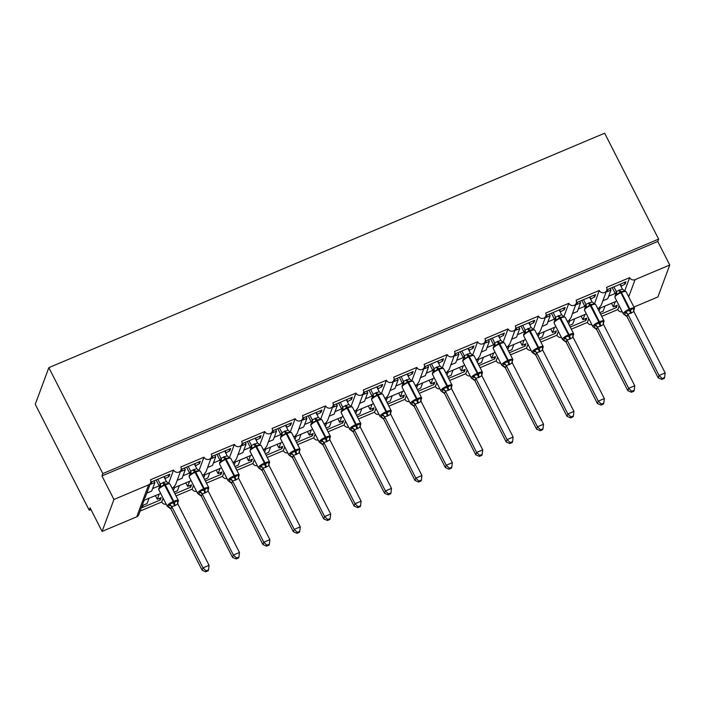 <?xml version="1.0" encoding="UTF-8"?>
<svg xmlns="http://www.w3.org/2000/svg" width="705" height="705" viewBox="0 0 705 705"><rect width="100%" height="100%" fill="white"/><g stroke="black" fill="none" stroke-linecap="round" stroke-linejoin="round"><path stroke-width="1.06" d="M615.483 293.994L616.285 291.544L622.436 289.076L624.859 291.218L620.982 291.606L620.25 291.914L620.893 292.707A5.878 1.516 153 0 0 614.91 296.937A5.878 1.516 153 0 0 614.901 297.395L623.299 313.875A5.878 1.516 -27 0 1 623.308 313.408A5.878 1.516 -27 0 1 629.283 309.187L630.014 308.878A5.878 1.516 -27 0 1 634.509 308.226L626.111 291.747L624.745 290.804L629.644 277.647A4.098 3.816 20.4 0 0 635.09 279.638L669.75 265.018L657.756 241.471L658.629 239.127L604.652 133.201L48.848 367.649L35.25 404.291L89.227 510.226L90.927 509.503M163.111 498.197L161.709 501.978L140.136 511.072M159.198 494.09L157.268 499.29L161.163 497.651L160.291 499.995L142.287 507.591L143.159 505.247L147.054 503.599L148.984 498.4M155.426 495.677L157.268 499.29M171.835 487.675L173.959 487.86L191.108 480.634M629.644 277.647L606.529 287.393A4.098 3.816 -159.6 0 1 603.136 292.786A4.098 3.816 -159.6 0 1 599.232 290.469L576.126 300.215A4.098 3.816 -159.6 0 1 572.733 305.609A4.098 3.816 -159.6 0 1 568.829 303.3L545.723 313.046A4.098 3.816 -159.6 0 1 542.33 318.431A4.098 3.816 -159.6 0 1 538.426 316.122L515.32 325.869A4.098 3.816 -159.6 0 1 511.927 331.262A4.098 3.816 -159.6 0 1 508.023 328.944L484.917 338.7A4.098 3.816 -159.6 0 1 481.524 344.084A4.098 3.816 -159.6 0 1 477.62 341.775L454.505 351.522A4.098 3.816 -159.6 0 1 451.112 356.915A4.098 3.816 -159.6 0 1 447.208 354.597L424.102 364.344A4.098 3.816 -159.6 0 1 420.709 369.737A4.098 3.816 -159.6 0 1 416.805 367.428L393.698 377.175A4.098 3.816 -159.6 0 1 390.306 382.559A4.098 3.816 -159.6 0 1 386.402 380.251L363.295 389.997A4.098 3.816 -159.6 0 1 359.902 395.39A4.098 3.816 -159.6 0 1 355.999 393.073L332.883 402.828A4.098 3.816 -159.6 0 1 329.491 408.213A4.098 3.816 -159.6 0 1 325.587 405.904L302.48 415.65A4.098 3.816 -159.6 0 1 299.087 421.044A4.098 3.816 -159.6 0 1 295.183 418.726L272.077 428.473A4.098 3.816 -159.6 0 1 268.684 433.866A4.098 3.816 -159.6 0 1 264.78 431.557L241.674 441.304A4.098 3.816 -159.6 0 1 238.281 446.688A4.098 3.816 -159.6 0 1 234.377 444.379L211.271 454.126A4.098 3.816 -159.6 0 1 207.878 459.519A4.098 3.816 -159.6 0 1 203.974 457.21L180.859 466.957A4.098 3.816 -159.6 0 1 181.062 469.918L175.589 484.661L173.086 487.992M181.062 469.918A4.098 3.816 -159.6 0 1 173.562 470.032L168.68 483.189L170.037 484.141A5.878 1.516 153 0 0 165.543 484.784L164.811 485.093A5.878 1.516 153 0 0 158.837 489.323A5.878 1.516 153 0 0 158.828 489.781L167.226 506.26A5.878 1.516 -27 0 1 167.235 505.802A5.878 1.516 -27 0 1 173.21 501.572L173.65 502.894L177.413 500.55L178.101 501.669L177.448 503.432M173.562 470.032L150.456 479.779A4.098 3.816 -159.6 0 1 150.659 482.749L145.186 497.483L142.683 500.823L160.696 493.456M150.659 482.749A4.098 3.816 -159.6 0 1 148.605 484.846L136.752 516.791A4.098 3.816 -159.6 0 0 138.797 514.685L144.076 500.471M193.514 485.366L192.112 489.147L176.038 495.932M189.601 481.268L187.671 486.468L191.566 484.828L190.694 487.173L174.963 493.808M174.135 492.178L177.457 490.777L179.387 485.578M185.829 482.854L187.671 486.468M202.247 474.853L204.362 475.038L221.511 467.803M211.465 457.096L205.992 471.83L203.489 475.17M203.974 457.21L199.083 470.367L200.44 471.31A5.878 1.516 153 0 0 195.946 471.962L195.223 472.271A5.878 1.516 153 0 0 189.24 476.492A5.878 1.516 153 0 0 189.231 476.959L197.629 493.438A5.878 1.516 -27 0 1 197.638 492.971A5.878 1.516 -27 0 1 203.613 488.75L204.053 490.072L207.816 487.719L208.504 488.847L207.852 490.61M223.926 472.544L222.516 476.324L206.45 483.101M220.013 468.437L218.074 473.637L221.969 471.998L221.097 474.35L205.366 480.986M204.538 479.356L207.86 477.946L209.79 472.747M216.241 470.032L218.074 473.637M232.65 462.031L234.774 462.216L251.914 454.981M241.868 444.265L236.395 459.008L233.893 462.348M234.377 444.379L229.495 457.536L230.843 458.488A5.878 1.516 153 0 0 226.358 459.131L225.626 459.44A5.878 1.516 153 0 0 219.643 463.67A5.878 1.516 153 0 0 219.634 464.128L228.032 480.607A5.878 1.516 -27 0 1 228.041 480.149A5.878 1.516 -27 0 1 234.025 475.919L234.465 477.241L238.219 474.897L238.916 476.016L238.255 477.778M254.329 459.713L252.928 463.502L236.854 470.279M250.416 455.615L248.486 460.814L252.372 459.175L251.5 461.519L235.77 468.155M234.941 466.525L238.264 465.124L240.202 459.924M246.644 457.201L248.486 460.814M263.053 449.2L265.177 449.385L282.317 442.15M272.271 431.442L266.807 446.186L264.296 449.517M264.78 431.557L259.898 444.714L261.247 445.657A5.878 1.516 153 0 0 256.761 446.309L256.03 446.618A5.878 1.516 153 0 0 250.055 450.839A5.878 1.516 153 0 0 250.046 451.306L258.435 467.785A5.878 1.516 -27 0 1 258.444 467.318A5.878 1.516 -27 0 1 264.428 463.097L264.868 464.419L268.623 462.066L269.319 463.194L268.667 464.956M284.732 446.891L283.331 450.671L267.257 457.448M280.819 442.784L278.889 447.992L282.784 446.344L281.912 448.697L266.173 455.333M265.344 453.703L268.675 452.302L270.605 447.093M277.047 444.379L278.889 447.992M293.456 436.377L295.58 436.562L312.72 429.327M302.683 418.62L297.21 433.355L294.708 436.695M295.183 418.726L290.301 431.883L291.65 432.835A5.878 1.516 153 0 0 287.164 433.487L286.433 433.795A5.878 1.516 153 0 0 280.458 438.017A5.878 1.516 153 0 0 280.449 438.484L288.847 454.954A5.878 1.516 -27 0 1 288.856 454.496A5.878 1.516 -27 0 1 294.831 450.266L295.272 451.588L299.035 449.244L299.722 450.363L299.07 452.125M315.135 434.068L313.734 437.849L297.66 444.626M311.222 429.962L309.292 435.161L313.187 433.522L312.315 435.866L296.585 442.502M295.748 440.872L299.079 439.471L301.009 434.271M307.45 431.548L309.292 435.161M323.859 423.546L325.983 423.731L343.132 416.505M333.086 405.789L327.613 420.532L325.111 423.864M325.587 405.904L320.704 419.061L322.062 420.013A5.878 1.516 153 0 0 317.567 420.656L316.845 420.964A5.878 1.516 153 0 0 310.861 425.194A5.878 1.516 153 0 0 310.852 425.653L319.25 442.132A5.878 1.516 -27 0 1 319.259 441.674A5.878 1.516 -27 0 1 325.234 437.444L325.675 438.766L329.438 436.413L330.125 437.541L329.473 439.303M345.547 421.238L344.137 425.018L328.063 431.804M341.625 417.131L339.695 422.339L343.591 420.7L342.718 423.044L326.988 429.68M326.159 428.05L329.482 426.648L331.412 421.449M337.862 418.726L339.695 422.339M354.271 410.724L356.386 410.909L373.535 403.674M363.489 392.967L358.017 407.701L355.514 411.041M355.999 393.073L351.108 406.239M375.95 408.415L374.54 412.196L358.475 418.973M372.037 404.309L370.107 409.508L373.994 407.869L373.121 410.222L357.391 416.858M356.563 415.227L359.885 413.817L361.815 408.618M368.266 405.904L370.107 409.508M384.674 397.902L386.798 398.087L403.939 390.852M393.892 380.136L388.42 394.879L385.917 398.219M386.402 380.251L381.52 393.408M406.353 395.584L404.952 399.365L388.878 406.15M402.44 391.486L400.51 396.686L404.397 395.047L403.524 397.391L387.794 404.027M386.966 402.396L390.288 400.995L392.227 395.796M398.669 393.073L400.51 396.686M415.078 385.071L417.201 385.256L434.342 378.021M424.295 367.314L418.832 382.057L416.329 385.388M416.805 367.428L411.923 380.585M436.756 382.762L435.355 386.543L419.281 393.32M432.844 378.656L430.914 383.864L434.809 382.216L433.936 384.569L418.206 391.204M417.369 389.574L420.7 388.173L422.63 382.965M429.072 380.251L430.914 383.864M445.481 372.249L447.605 372.434L464.754 365.199M454.707 354.492L449.235 369.226L446.732 372.566M447.208 354.597L442.326 367.754M467.159 369.94L465.758 373.72L449.684 380.497M463.247 365.833L461.317 371.033L465.212 369.394L464.339 371.738L448.609 378.373M447.772 376.743L451.103 375.342L453.033 370.143M459.475 367.42L461.317 371.033M475.884 359.418L478.008 359.603L495.157 352.377M485.111 341.661L479.638 356.404L477.135 359.735M477.62 341.775L472.729 354.932M497.571 357.109L496.161 360.889L480.087 367.675M493.65 353.002L491.72 358.211L495.615 356.563L494.743 358.915L479.012 365.551M478.184 363.921L481.506 362.52L483.436 357.312M489.887 354.597L491.72 358.211M506.296 346.596L508.42 346.781M515.514 328.838L510.041 343.573L507.538 346.913M508.023 328.944L503.141 342.11M527.975 344.287L526.573 348.067L510.499 354.844M524.062 340.18L522.132 345.38L526.018 343.74L525.146 346.093L509.415 352.729M508.587 351.099L511.909 349.689L513.839 344.489M520.29 341.775L522.132 345.38M536.699 333.773L538.823 333.958L555.963 326.723M545.917 316.007L540.444 330.751L537.941 334.082M538.426 316.122L533.544 329.279M558.378 331.456L556.976 335.236L540.902 342.022M554.465 327.358L552.535 332.557L556.421 330.918L555.558 333.262L539.818 339.898M538.99 338.268L542.321 336.867L544.251 331.667M550.693 328.944L552.535 332.557M567.102 320.942L569.226 321.127L586.366 313.892M576.329 303.185L570.856 317.929L568.353 321.26M568.829 303.3L563.947 316.457M588.781 318.634L587.38 322.414L571.306 329.191M584.868 314.527L582.938 319.735L586.833 318.087L585.961 320.44L570.23 327.076M569.393 325.446L572.724 324.044L574.654 318.836M581.096 316.122L582.938 319.735M597.505 308.12L599.629 308.305L616.778 301.07M606.732 290.363L601.259 305.098L598.757 308.438M599.232 290.469L594.447 304.049L590.578 304.428L586.604 307.354L585.476 307.406L584.745 308.314L585.476 307.406A3.005 2.899 75 0 0 585.881 304.366L592.033 301.899L589.591 297.113M146.799 493.139L151.698 491.077L154.897 482.467L151.002 484.106L151.875 481.753L169.879 474.165L169.006 476.51L168.178 474.879M164.926 478.66L169.006 476.51M165.111 478.149L164.283 476.518M177.202 480.316L182.11 478.246L185.3 469.636L181.414 471.275L182.287 468.931L200.282 461.334L199.409 463.687L198.581 462.057M195.329 465.829L199.409 463.687M195.523 465.326L194.686 463.696M207.605 467.494L212.513 465.423L215.712 456.814L211.817 458.453L212.69 456.1L230.685 448.512L229.812 450.856L228.984 449.226M225.741 453.007L229.812 450.856M225.926 452.504L225.098 450.874M238.008 454.663L242.917 452.592L246.115 443.983L242.22 445.63L243.093 443.278L261.097 435.681L260.224 438.034L259.387 436.404M256.144 440.176L260.224 438.034M256.329 439.673L255.501 438.043M268.411 441.841L273.32 439.77L276.519 431.16L272.623 432.799L273.496 430.455L291.5 422.859L290.627 425.212L289.799 423.582M286.547 427.353L290.627 425.212M286.732 426.851L285.904 425.221M298.823 429.01L303.732 426.939L306.922 418.329L303.035 419.977L303.899 417.624L321.903 410.037L321.031 412.381L320.202 410.751M316.95 414.531L321.031 412.381M317.135 414.02L316.307 412.39M329.226 416.188L334.135 414.117L337.325 405.507L333.439 407.146L334.311 404.802L352.306 397.206L351.434 399.559L350.605 397.928M347.353 401.7L351.434 399.559M347.547 401.198L346.71 399.568M359.629 403.366L364.538 401.295L367.737 392.685L363.842 394.324L364.714 391.971L382.709 384.384L381.846 386.728L381.008 385.097M377.765 388.878L381.846 386.728M377.95 388.376L377.122 386.745M390.032 390.535L394.941 388.464L398.14 379.854L394.245 381.502L395.117 379.149L413.121 371.553L412.249 373.906L411.412 372.275M408.169 376.047L412.249 373.906M408.354 375.545L407.525 373.914M420.444 377.713L425.344 375.642L428.543 367.032L424.648 368.671L425.52 366.327L443.524 358.73L442.652 361.083L441.824 359.444M438.572 363.225L442.652 361.083M438.757 362.723L437.928 361.092M450.848 364.882L455.756 362.811L458.946 354.201L455.06 355.849L455.932 353.496L473.927 345.908L473.055 348.252L472.227 346.622M468.975 350.403L473.055 348.252M469.169 349.892L468.332 348.261M481.251 352.059L486.159 349.988L489.349 341.379L485.463 343.018L486.335 340.674L504.331 333.077L503.458 335.43L502.63 333.8M499.387 337.572L503.458 335.43M499.572 337.069L498.735 335.439M511.654 339.237L516.562 337.166L519.761 328.556L515.866 330.196L516.739 327.843L534.742 320.255L533.87 322.599L533.033 320.969M529.79 324.749L533.87 322.599M529.975 324.247L529.147 322.617M542.057 326.406L546.965 324.335L550.164 315.725L546.269 317.365L547.142 315.02L565.146 307.424L564.273 309.777L563.445 308.147M560.193 311.918L564.273 309.777M560.378 311.416L559.55 309.786M572.469 313.584L577.369 311.513L580.567 302.903L576.672 304.542L577.545 302.198L595.549 294.602L594.676 296.946L593.848 295.316M590.596 299.096L594.676 296.946M590.781 298.594L589.953 296.964M619.184 305.803L617.783 309.592L601.709 316.369M615.271 301.705L613.341 306.904L617.236 305.265L616.364 307.609L600.634 314.245M599.805 312.615L603.127 311.213L605.057 306.014M611.499 303.291L613.341 306.904M635.09 279.638L629.16 295.606L627.908 295.289M602.872 300.753L607.78 298.682L610.971 290.072L607.084 291.72L607.957 289.367L625.952 281.78L625.079 284.124L624.251 282.493M620.999 286.265L625.079 284.124M621.193 285.763L620.356 284.133M89.227 510.226L90.099 507.873L102.093 531.411L113.946 499.475L101.952 475.928L657.756 241.471M113.946 499.475L148.605 484.846M166.195 504.242A4.098 3.816 -159.6 0 1 161.709 501.978M102.093 531.411L136.752 516.791M633.918 307.072L657.897 296.955L669.75 265.018M617.783 309.592A4.098 3.816 20.4 0 0 622.268 311.848M591.865 324.679A4.098 3.816 -159.6 0 1 587.38 322.414M561.462 337.501A4.098 3.816 -159.6 0 1 556.976 335.236M531.05 350.332A4.098 3.816 -159.6 0 1 526.573 348.067M500.647 363.154A4.098 3.816 -159.6 0 1 496.161 360.889M470.244 375.985A4.098 3.816 -159.6 0 1 465.758 373.72M439.841 388.808A4.098 3.816 -159.6 0 1 435.355 386.543M409.429 401.63A4.098 3.816 -159.6 0 1 404.952 399.365M379.026 414.461A4.098 3.816 -159.6 0 1 374.54 412.196M348.623 427.283A4.098 3.816 -159.6 0 1 344.137 425.018M318.219 440.114A4.098 3.816 -159.6 0 1 313.734 437.849M287.816 452.936A4.098 3.816 -159.6 0 1 283.331 450.671M257.404 465.758A4.098 3.816 -159.6 0 1 252.928 463.502M227.001 478.589A4.098 3.816 -159.6 0 1 222.516 476.324M196.598 491.411A4.098 3.816 -159.6 0 1 192.112 489.147M154.897 482.467L154.069 480.828M185.3 469.636L184.472 468.005M215.712 456.814L214.875 455.183M246.115 443.983L245.278 442.352M276.519 431.16L275.69 429.53M306.922 418.329L306.093 416.699M337.325 405.507L336.496 403.877M367.737 392.685L366.9 391.055M398.14 379.854L397.312 378.224M428.543 367.032L427.715 365.401M458.946 354.201L458.118 352.57M489.349 341.379L488.521 339.748M519.761 328.556L518.924 326.926M550.164 315.725L549.336 314.095M580.567 302.903L579.739 301.273M610.971 290.072L610.142 288.442M101.952 475.928L102.824 473.584L658.629 239.127M48.848 367.649L102.824 473.584M616.364 307.609L615.535 305.979M585.961 320.44L585.124 318.81M555.558 333.262L554.72 331.632M525.146 346.093L524.317 344.463M494.743 358.915L493.914 357.285M464.339 371.738L463.511 370.107M433.936 384.569L433.099 382.938M403.524 397.391L402.696 395.761M373.121 410.222L372.293 408.592M342.718 423.044L341.89 421.414M312.315 435.866L311.487 434.236M281.912 448.697L281.075 447.067M251.5 461.519L250.672 459.889M221.097 474.35L220.268 472.72M190.694 487.173L189.865 485.542M160.291 499.995L159.453 498.364M618.849 290.169A3.005 0.784 -112.9 0 0 620.25 291.914L617.007 294.531L615.888 294.584L615.148 295.492L615.888 294.584A3.005 2.899 75 0 0 616.285 291.544M624.551 314.404L625.643 311.469L630.455 310.2L633.487 308.156L634.174 309.283L633.522 311.046M661.845 379.413L664.277 378.391L664.621 377.457L662.198 378.479L661.845 379.413L658.197 377.827L626.974 316.545L623.299 313.875M658.197 377.827L659.069 375.483L627.899 314.307L627.027 316.651M662.198 378.479L659.069 375.483L665.15 372.919L633.927 311.636L627.899 314.307M619.995 284.291L622.436 289.076M612.213 287.57L615.43 293.888M613.914 286.856L616.302 291.535M633.601 311.134L634.509 308.226M617.007 294.531L616.346 291.641M625.643 311.469L627.847 314.201M633.487 308.156L633.927 311.636M665.15 372.919L664.621 377.457M594.148 327.235L595.231 324.291L599.321 323.331L603.083 320.986L603.771 322.106L603.119 323.868M631.442 392.244L633.874 391.213L634.218 390.279L631.786 391.301L631.442 392.244L627.794 390.658L596.624 329.482L592.896 326.697A5.878 1.516 -27 0 1 592.905 326.239A5.878 1.516 -27 0 1 598.88 322.009L599.321 323.331A3.005 0.784 -112.9 0 0 600.29 326.248L597.435 327.023L596.624 329.482M627.794 390.658L628.666 388.305L597.496 327.129M631.786 391.301L628.666 388.305L634.747 385.741L603.524 324.459L600.29 326.248M585.071 306.816L585.881 304.366L583.511 299.678M581.801 300.4L585.018 306.71M603.198 323.956L604.097 321.057L595.707 304.578A5.878 1.516 153 0 0 591.213 305.23L590.482 305.529A5.878 1.516 153 0 0 584.507 309.759A5.878 1.516 153 0 0 584.498 310.226L592.896 326.697M595.707 304.578L592.033 301.899M586.604 307.354L585.943 304.472M595.231 324.291L597.435 327.023M603.083 320.986L603.524 324.459M634.747 385.741L634.218 390.279M561.629 314.73L564.044 316.871L560.175 317.259L556.201 320.185L555.073 320.229L554.333 321.145L555.073 320.229A3.005 2.899 75 0 0 555.47 317.188L561.629 314.73L559.18 309.944M563.744 340.057L564.828 337.122L569.649 335.853L572.68 333.809L573.368 334.937L572.716 336.699M601.039 405.067L603.462 404.044L603.815 403.101L601.383 404.132L601.039 405.067L597.391 403.48L566.221 342.304L562.484 339.528A5.878 1.516 -27 0 1 562.493 339.061A5.878 1.516 -27 0 1 568.477 334.84L568.917 336.162A3.005 0.784 -112.9 0 0 569.887 339.07L567.032 339.854L566.221 342.304M597.391 403.48L598.263 401.136L567.093 339.96M601.383 404.132L598.263 401.136L604.344 398.572L573.121 337.281L569.887 339.07M554.668 319.647L555.47 317.188M551.398 313.223L554.615 319.541M553.099 312.509L555.487 317.188M572.786 336.787L573.694 333.879L565.295 317.4A5.878 1.516 153 0 0 560.81 318.052L560.078 318.36A5.878 1.516 153 0 0 554.104 322.582A5.878 1.516 153 0 0 554.095 323.049L562.484 339.528M556.201 320.185L555.54 317.294M564.828 337.122L567.032 339.854M572.68 333.809L573.121 337.281M604.344 398.572L603.815 403.101M531.217 327.552L533.641 329.702L529.763 330.081L525.798 333.007L524.67 333.06L523.93 333.967L524.67 333.06A3.005 2.899 75 0 0 525.066 330.019L531.217 327.552L528.776 322.767M533.332 352.879L534.425 349.944L538.514 348.984L542.268 346.64L542.965 347.759L542.312 349.521M570.627 417.898L573.059 416.867L573.412 415.932L570.979 416.955L570.627 417.898L566.987 416.311L535.756 355.029L532.081 352.35A5.878 1.516 -27 0 1 532.09 351.892A5.878 1.516 -27 0 1 538.074 347.662L538.514 348.984A3.005 0.784 -112.9 0 0 539.484 351.892L536.628 352.676L535.809 355.135M566.987 416.311L567.86 413.958L536.681 352.782M570.979 416.955L567.86 413.958L573.94 411.394L542.709 350.112L539.484 351.892M524.264 332.469L525.066 330.019M520.995 326.054L524.212 332.363M522.696 325.331L525.084 330.011M542.383 349.61L543.291 346.71L534.892 330.231A5.878 1.516 153 0 0 530.407 330.874L529.675 331.183A5.878 1.516 153 0 0 523.692 335.413A5.878 1.516 153 0 0 523.692 335.871L532.081 352.35M525.798 333.007L525.137 330.125M534.425 349.944L536.628 352.676M542.268 346.64L542.709 350.112M573.94 411.394L573.412 415.932M500.814 340.383L503.238 342.524L499.36 342.912L495.386 345.829L494.267 345.882L493.526 346.798L494.267 345.882A3.005 2.899 75 0 0 494.663 342.841L500.814 340.383L498.373 335.589M502.929 365.71L504.022 362.775L508.111 361.815L511.865 359.462L512.561 360.59L511.9 362.352M540.224 430.72L542.656 429.697L543 428.755L540.576 429.777L540.224 430.72L536.576 429.133L505.353 367.851L501.678 365.181A5.878 1.516 -27 0 1 501.687 364.714A5.878 1.516 -27 0 1 507.671 360.493L508.111 361.815A3.005 0.784 -112.9 0 0 509.08 364.723L506.225 365.507L505.406 367.957M536.576 429.133L537.448 426.789L506.278 365.604M540.576 429.777L537.448 426.789L543.529 424.225L512.306 362.934L509.08 364.723M493.861 345.291L494.663 342.841M490.592 338.876L493.808 345.186M492.293 338.162L494.681 342.841M511.98 362.44L512.887 359.532L504.489 343.053A5.878 1.516 153 0 0 500.004 343.705L499.272 344.014A5.878 1.516 153 0 0 493.288 348.235A5.878 1.516 153 0 0 493.28 348.702L501.678 365.181M495.386 345.829L494.734 342.947M504.022 362.775L506.225 365.507M511.865 359.462L512.306 362.934M543.529 424.225L543 428.755M470.411 353.205L472.835 355.346L468.957 355.734L464.983 358.66L463.855 358.713L463.123 359.62L463.855 358.713A3.005 2.899 75 0 0 464.26 355.673L470.411 353.205L467.97 348.42M472.526 378.532L473.619 375.598L478.431 374.329L481.462 372.284L482.149 373.412L481.497 375.175M509.821 443.542L512.253 442.52L512.597 441.586L510.173 442.608L509.821 443.542L506.172 441.964L474.95 380.674L471.275 378.003A5.878 1.516 -27 0 1 471.284 377.536A5.878 1.516 -27 0 1 477.259 373.315L477.699 374.637A3.005 0.784 -112.9 0 0 478.677 377.545L475.822 378.329L475.003 380.779M506.172 441.964L507.045 439.612L475.875 378.435A3.005 2.432 -1 0 0 473.258 377.166M510.173 442.608L507.045 439.612L513.125 437.047L481.903 375.765L478.677 377.545M463.449 358.122L464.26 355.673M460.189 351.698L463.405 358.017M461.89 350.984L464.278 355.664M481.85 374.866L482.476 372.355L474.086 355.884A5.878 1.516 153 0 0 469.592 356.527L468.869 356.836A5.878 1.516 153 0 0 462.885 361.066A5.878 1.516 153 0 0 462.877 361.524L471.275 378.003M464.983 358.66L464.322 355.769M473.619 375.598L475.822 378.329M481.462 372.284L481.903 375.765M513.125 437.047L512.597 441.586M440.008 366.027L442.423 368.177L438.554 368.556L434.58 371.482L433.452 371.535L432.72 372.443L433.452 371.535A3.005 2.899 75 0 0 433.857 368.495L440.008 366.027L437.567 361.242M442.123 391.363L443.207 388.42L447.296 387.459L451.059 385.115L451.746 386.234L451.094 387.997M479.418 456.373L481.841 455.342L482.194 454.408L479.761 455.43L479.418 456.373L475.769 454.787L444.599 393.61L440.872 390.826A5.878 1.516 -27 0 1 440.881 390.367A5.878 1.516 -27 0 1 446.855 386.137L447.296 387.459A3.005 0.784 -112.9 0 0 448.265 390.376L445.41 391.152L444.608 393.601A3.005 2.899 75 0 0 442.202 391.751M475.769 454.787L476.642 452.434L445.472 391.257A3.005 2.432 -1 0 0 442.855 389.988M479.761 455.43L476.642 452.434L482.722 449.869L451.5 388.587L448.265 390.376M433.046 370.945L433.857 368.495M429.777 364.529L432.993 370.839M431.486 363.806L433.866 368.495M434.58 371.482L433.919 368.6M443.207 388.42L445.41 391.152M451.059 385.115L451.5 388.587M482.722 449.869L482.194 454.408M409.596 378.858L412.02 381L408.151 381.387L404.176 384.313L403.048 384.357L402.308 385.274L403.048 384.357A3.005 2.899 75 0 0 403.445 381.317L409.596 378.858L407.155 374.073M411.72 404.185L412.804 401.251L417.624 399.982L420.647 397.937L421.343 399.065L420.691 400.828M449.014 469.195L451.438 468.173L451.79 467.23L449.358 468.261L449.014 469.195L445.366 467.609L414.196 406.433L410.46 403.657A5.878 1.516 -27 0 1 410.469 403.189A5.878 1.516 -27 0 1 416.452 398.968L416.893 400.29A3.005 0.784 -112.9 0 0 417.862 403.198L415.007 403.983L414.205 406.433A3.005 2.899 75 0 0 411.799 404.573M445.366 467.609L446.239 465.265L415.06 404.088M449.358 468.261L446.239 465.265L452.319 462.7L421.096 401.409L417.862 403.198M402.643 383.776L403.445 381.317M399.374 377.351L402.59 383.67A3.005 2.432 -1 0 1 402.899 384.419M401.075 376.637L403.463 381.317M420.762 400.916L421.669 398.008L413.271 381.528A5.878 1.516 153 0 0 408.785 382.18L408.054 382.489A5.878 1.516 153 0 0 402.079 386.71A5.878 1.516 153 0 0 402.07 387.177L410.46 403.657M404.176 384.313L403.516 381.423M412.804 401.251L415.007 403.983M420.647 397.937L421.096 401.409M452.319 462.7L451.79 467.23M379.193 391.68L381.617 393.831L377.739 394.21L373.773 397.135L372.645 397.188L371.905 398.096L372.645 397.188A3.005 2.899 75 0 0 373.042 394.148L379.193 391.68L376.752 386.895M381.308 417.007L382.401 414.073L386.49 413.112L390.244 410.768L390.94 411.887L390.279 413.65M418.603 482.026L421.035 480.995L421.387 480.061L418.955 481.083L418.603 482.026L414.963 480.44L383.731 419.158L380.057 416.479A5.878 1.516 -27 0 1 380.065 416.02A5.878 1.516 -27 0 1 386.049 411.79L386.49 413.112A3.005 0.784 -112.9 0 0 387.459 416.02L384.604 416.805L383.802 419.255A3.005 2.899 75 0 0 381.396 417.404M414.963 480.44L415.827 478.087L384.657 416.911M418.955 481.083L415.827 478.087L421.916 475.523L390.685 414.24L387.459 416.02M372.24 396.598L373.042 394.148M368.971 390.182L372.187 396.492A3.005 2.432 -1 0 1 372.487 397.241M370.671 389.46L373.06 394.139M390.64 413.341L391.266 410.839L382.868 394.359A5.878 1.516 153 0 0 378.382 395.003L377.651 395.311A5.878 1.516 153 0 0 371.667 399.541A5.878 1.516 153 0 0 371.658 399.999L380.057 416.479M373.773 397.135L373.112 394.254M382.401 414.073L384.604 416.805M390.244 410.768L390.685 414.24M421.916 475.523L421.387 480.061M348.79 404.511L351.213 406.653L347.336 407.041L343.361 409.966L342.242 410.01L341.502 410.927L342.242 410.01A3.005 2.899 75 0 0 342.639 406.97L348.79 404.511L346.349 399.717M350.905 429.838L351.998 426.904L356.087 425.943L359.841 423.59L360.528 424.718L359.876 426.481M388.199 494.848L390.632 493.826L390.975 492.883L388.552 493.914L388.199 494.848L384.551 493.262L353.328 431.98L349.654 429.31A5.878 1.516 -27 0 1 349.662 428.843A5.878 1.516 -27 0 1 355.637 424.621L356.087 425.943A3.005 0.784 -112.9 0 0 357.056 428.851L354.201 429.636L353.399 432.086A3.005 2.899 75 0 0 350.984 430.226M384.551 493.262L385.423 490.918L354.254 429.733M388.552 493.914L385.423 490.918L391.504 488.353L360.281 427.063L357.056 428.851M341.837 409.42L342.639 406.97M338.567 403.004L341.784 409.314A3.005 2.432 -1 0 1 342.084 410.063M340.268 402.291L342.656 406.97M360.237 426.164L360.863 423.661L352.465 407.182A5.878 1.516 153 0 0 347.979 407.834L347.248 408.142A5.878 1.516 153 0 0 341.264 412.363A5.878 1.516 153 0 0 341.255 412.83L349.654 429.31M343.361 409.966L342.709 407.076M351.998 426.904L354.201 429.636M359.841 423.59L360.281 427.063M391.504 488.353L390.975 492.883M318.387 417.334L320.801 419.475L316.933 419.863L312.958 422.788L311.83 422.841L311.099 423.749L311.83 422.841A3.005 2.899 75 0 0 312.236 419.801L318.387 417.334L315.946 412.548M320.502 442.661L321.595 439.726L325.675 438.766A3.005 0.784 -112.9 0 0 326.644 441.674L323.789 442.458L322.996 444.908L319.25 442.132M357.796 507.671L360.229 506.648L360.572 505.714L358.14 506.736L357.796 507.671L354.148 506.093L322.978 444.908A3.005 2.899 75 0 0 320.581 443.057M354.148 506.093L355.02 503.74L323.851 442.564M358.14 506.736L355.02 503.74L361.101 501.176L329.878 439.894L326.644 441.674M311.425 422.251L312.236 419.801L309.865 415.113M308.164 415.827L311.381 422.145M329.552 439.391L330.451 436.483L322.062 420.013M312.958 422.788L312.297 419.898M321.595 439.726L323.789 442.458M329.438 436.413L329.878 439.894M361.101 501.176L360.572 505.714M287.984 430.165L290.398 432.306L286.53 432.685L282.555 435.611L281.427 435.664L280.687 436.571L281.427 435.664A3.005 2.899 75 0 0 281.833 432.623L287.984 430.165L285.543 425.371M290.099 455.492L291.183 452.548L295.272 451.588A3.005 0.784 -112.9 0 0 296.241 454.505L293.386 455.28L292.575 457.739L288.847 454.954M327.393 520.501L329.817 519.479L330.169 518.536L327.737 519.559L327.393 520.501L323.745 518.915L292.575 457.739A3.005 2.899 75 0 0 290.178 455.879M323.745 518.915L324.617 516.562L293.447 455.386M327.737 519.559L324.617 516.562L330.698 513.998L299.475 452.716L296.241 454.505M281.022 435.073L281.833 432.623L279.462 427.935M277.752 428.658L280.969 434.967M299.14 452.213L300.048 449.314L291.65 432.835M282.555 435.611L281.894 432.729M291.183 452.548L293.386 455.28M299.035 449.244L299.475 452.716M330.698 513.998L330.169 518.536M257.572 442.987L259.995 445.128L256.126 445.516L252.152 448.442L251.024 448.486L250.284 449.402L251.024 448.486A3.005 2.899 75 0 0 251.421 445.445L257.572 442.987L255.131 438.202M259.687 468.314L260.779 465.379L264.868 464.419A3.005 0.784 -112.9 0 0 265.838 467.327L262.983 468.111L262.181 470.561L258.435 467.785M296.99 533.324L299.413 532.301L299.766 531.359L297.334 532.39L296.99 533.324L293.342 531.737L262.163 470.561A3.005 2.899 75 0 0 259.775 468.702M293.342 531.737L294.214 529.393L263.036 468.217M297.334 532.39L294.214 529.393L300.295 526.829L269.072 465.538L265.838 467.327M250.619 447.904L251.421 445.445L249.05 440.766M247.349 441.48L250.566 447.798M268.737 465.044L269.645 462.136L261.247 445.657M252.152 448.442L251.491 445.551M260.779 465.379L262.983 468.111M268.623 462.066L269.072 465.538M300.295 526.829L299.766 531.359M227.169 455.809L229.592 457.959L225.715 458.338L221.749 461.264L220.621 461.317L219.881 462.224L220.621 461.317A3.005 2.899 75 0 0 221.018 458.276L227.169 455.809L224.728 451.024M229.284 481.136L230.376 478.201L234.465 477.241A3.005 0.784 -112.9 0 0 235.435 480.149L232.579 480.933L231.76 483.392L228.032 480.607M266.578 546.155L269.01 545.124L269.363 544.189L266.931 545.212L266.578 546.155L262.93 544.568L231.76 483.392M262.93 544.568L263.802 542.215L232.632 481.039M266.931 545.212L263.802 542.215L269.883 539.651L238.66 478.369L235.435 480.149M220.216 460.726L221.018 458.276M216.946 454.311L220.163 460.621M218.647 453.588L221.035 458.268M238.334 477.867L239.242 474.967L230.843 458.488M221.749 461.264L221.088 458.382M230.376 478.201L232.579 480.933M238.219 474.897L238.66 478.369M269.883 539.651L269.363 544.189M196.766 468.64L199.189 470.781L195.311 471.169L191.337 474.095L190.218 474.139L189.478 475.055L190.218 474.139A3.005 2.899 75 0 0 190.614 471.099L196.766 468.64L194.324 463.855M198.881 493.967L199.973 491.033L204.053 490.072A3.005 0.784 -112.9 0 0 205.032 492.98L202.176 493.764L201.374 496.214L197.629 493.438M236.175 558.977L238.607 557.955L238.951 557.012L236.527 558.043L236.175 558.977L232.527 557.391L201.357 496.214A3.005 2.899 75 0 0 198.96 494.355M232.527 557.391L233.399 555.047L202.229 493.861M236.527 558.043L233.399 555.047L239.48 552.482L208.257 491.191L205.032 492.98M189.812 473.557L190.614 471.099L188.244 466.419M186.543 467.133L189.76 473.443M207.931 490.698L208.839 487.789L200.44 471.31M191.337 474.095L190.676 471.204M199.973 491.033L202.176 493.764M207.816 487.719L208.257 491.191M239.48 552.482L238.951 557.012M166.362 481.462L168.777 483.604L164.908 483.991L160.934 486.917L159.806 486.97L159.074 487.878L159.806 486.97A3.005 2.899 75 0 0 160.211 483.93L166.362 481.462L163.921 476.677M168.477 506.789L169.561 503.855L173.65 502.894A3.005 0.784 -112.9 0 0 174.62 505.802L171.764 506.587L170.971 509.036L167.226 506.26M205.772 571.799L208.204 570.777L208.548 569.843L206.116 570.865L205.772 571.799L202.124 570.222L170.954 509.036A3.005 2.899 75 0 0 168.557 507.186M202.124 570.222L202.996 567.869L171.826 506.692M206.116 570.865L202.996 567.869L209.077 565.304L177.854 504.022L174.62 505.802M159.4 486.379L160.211 483.93L157.841 479.241M156.131 479.964L159.348 486.274M177.528 503.52L178.427 500.612L170.037 484.141M160.934 486.917L160.273 484.027M169.561 503.855L171.764 506.587M177.413 500.55L177.854 504.022M209.077 565.304L208.548 569.843M629.16 295.606L628.701 296.84M615.209 293.456L608.697 296.206M584.806 306.287L578.294 309.028M554.403 319.109L547.891 321.859M523.991 331.932L517.488 334.681M493.588 344.763L487.076 347.512M463.185 357.585L456.673 360.334M432.782 370.416L426.269 373.156M402.37 383.238L395.866 385.988M371.967 396.069L365.454 398.81M341.564 408.891L335.051 411.641M311.161 421.713L304.648 424.463M280.757 434.544L274.245 437.285M250.345 447.367L243.842 450.116M219.942 460.198L213.43 462.938M189.539 473.02L183.027 475.769M159.136 485.842L152.624 488.591M626.111 291.747A5.878 1.516 153 0 0 621.616 292.399L620.893 292.707L629.724 310.508A3.005 0.784 -112.9 0 0 630.702 313.417M631.424 313.108A3.005 0.784 -112.9 0 1 630.455 310.2L620.982 291.606A3.005 0.784 -112.9 0 1 619.58 289.861M615.729 294.637A3.005 2.432 -1 0 0 615.43 293.853M627.899 314.342A3.005 2.432 -1 0 0 625.282 313.038M627.045 316.651A3.005 2.899 75 0 0 624.63 314.791M634.174 309.283A3.005 2.432 -1 0 0 633.654 310.597M588.446 302.991A3.005 0.784 -112.9 0 0 589.847 304.736L598.88 322.009L599.611 321.7A5.878 1.516 -27 0 1 604.097 321.057M601.021 325.939A3.005 0.784 -112.9 0 1 600.052 323.022L590.578 304.428A3.005 0.784 -112.9 0 1 589.177 302.683M585.326 307.459A3.005 2.432 -1 0 0 585.018 306.675M597.496 327.164A3.005 2.432 -1 0 0 594.879 325.86M596.641 329.473A3.005 2.899 75 0 0 594.227 327.622M603.771 322.106A3.005 2.432 -1 0 0 603.242 323.419M558.043 315.814A3.005 0.784 -112.9 0 0 559.444 317.567L568.477 334.84L569.208 334.531A5.878 1.516 -27 0 1 573.694 333.879M570.618 338.761A3.005 0.784 -112.9 0 1 569.649 335.853L560.175 317.259A3.005 0.784 -112.9 0 1 558.774 315.514M554.923 320.29A3.005 2.432 -1 0 0 554.615 319.506M567.093 339.986A3.005 2.432 -1 0 0 564.476 338.682M566.23 342.304A3.005 2.899 75 0 0 563.824 340.445M573.368 334.937A3.005 2.432 -1 0 0 572.839 336.25M527.64 328.645A3.005 0.784 -112.9 0 0 529.041 330.389L538.074 347.662L538.805 347.353A5.878 1.516 -27 0 1 543.291 346.71M540.215 351.583A3.005 0.784 -112.9 0 1 539.246 348.675L529.763 330.081A3.005 0.784 -112.9 0 1 528.362 328.336M524.52 333.113A3.005 2.432 -1 0 0 524.212 332.328M536.681 352.817A3.005 2.432 -1 0 0 534.073 351.513M535.826 355.126A3.005 2.899 75 0 0 533.421 353.275M542.965 347.759A3.005 2.432 -1 0 0 542.436 349.072M497.228 341.467A3.005 0.784 -112.9 0 0 498.629 343.22L507.671 360.493L508.393 360.185A5.878 1.516 -27 0 1 512.887 359.532M509.812 364.414A3.005 0.784 -112.9 0 1 508.834 361.506L499.36 342.912A3.005 0.784 -112.9 0 1 497.959 341.158M494.108 345.935A3.005 2.432 -1 0 0 493.808 345.15M506.278 365.639A3.005 2.432 -1 0 0 503.67 364.335M505.423 367.957A3.005 2.899 75 0 0 503.009 366.098M512.561 360.59A3.005 2.432 -1 0 0 512.033 361.903M466.825 354.298A3.005 0.784 -112.9 0 0 468.226 356.043L477.259 373.315L477.99 373.007A5.878 1.516 -27 0 1 482.476 372.355M479.4 377.237A3.005 0.784 -112.9 0 1 478.431 374.329L468.957 355.734A3.005 0.784 -112.9 0 1 467.556 353.989M463.705 358.766A3.005 2.432 -1 0 0 463.397 357.981M475.02 380.779A3.005 2.899 75 0 0 472.606 378.929M482.149 373.412A3.005 2.432 -1 0 0 481.63 374.725M436.421 367.12A3.005 0.784 -112.9 0 0 437.823 368.865L438.457 369.658A5.878 1.516 153 0 0 432.482 373.888A5.878 1.516 153 0 0 432.473 374.355L440.872 390.826M448.997 390.068A3.005 0.784 -112.9 0 1 448.027 387.151L447.587 385.829A5.878 1.516 -27 0 1 452.072 385.186L443.674 368.706A5.878 1.516 153 0 0 439.189 369.358L438.457 369.658L446.855 386.137L447.587 385.829L438.554 368.556A3.005 0.784 -112.9 0 1 437.153 366.812M433.302 371.588A3.005 2.432 -1 0 0 432.993 370.804M451.746 386.234A3.005 2.432 -1 0 0 451.218 387.547M406.018 379.951A3.005 0.784 -112.9 0 0 407.419 381.696L416.452 398.968L417.184 398.66A5.878 1.516 -27 0 1 421.669 398.008M418.594 402.89A3.005 0.784 -112.9 0 1 417.624 399.982L408.151 381.387A3.005 0.784 -112.9 0 1 406.75 379.642M415.069 404.124A3.005 2.432 -1 0 0 412.451 402.811M421.343 399.065A3.005 2.432 -1 0 0 420.814 400.378M375.615 392.773A3.005 0.784 -112.9 0 0 377.016 394.518L386.049 411.79L386.772 411.482A5.878 1.516 -27 0 1 391.266 410.839M388.191 415.712A3.005 0.784 -112.9 0 1 387.221 412.804L377.739 394.21A3.005 0.784 -112.9 0 1 376.338 392.465M384.657 416.946A3.005 2.432 -1 0 0 382.048 415.642M390.94 411.887A3.005 2.432 -1 0 0 390.411 413.2M345.203 405.595A3.005 0.784 -112.9 0 0 346.604 407.349L355.637 424.621L356.369 424.313A5.878 1.516 -27 0 1 360.863 423.661M357.779 428.543A3.005 0.784 -112.9 0 1 356.809 425.635L347.336 407.041A3.005 0.784 -112.9 0 1 345.935 405.287M354.254 429.768A3.005 2.432 -1 0 0 351.645 428.464M360.528 424.718A3.005 2.432 -1 0 0 360.008 426.031M314.8 418.426A3.005 0.784 -112.9 0 0 316.201 420.171L325.234 437.444L325.966 437.135A5.878 1.516 -27 0 1 330.451 436.483M327.376 441.365A3.005 0.784 -112.9 0 1 326.406 438.457L316.933 419.863A3.005 0.784 -112.9 0 1 315.532 418.118M311.68 422.894A3.005 2.432 -1 0 0 311.372 422.11M323.851 442.599A3.005 2.432 -1 0 0 321.233 441.295M330.125 437.541A3.005 2.432 -1 0 0 329.596 438.854M284.397 431.248A3.005 0.784 -112.9 0 0 285.798 432.993L294.831 450.266L295.562 449.957A5.878 1.516 -27 0 1 300.048 449.314M296.972 454.196A3.005 0.784 -112.9 0 1 296.003 451.288L286.53 432.685A3.005 0.784 -112.9 0 1 285.128 430.94M281.277 435.716A3.005 2.432 -1 0 0 280.969 434.932M293.447 455.421A3.005 2.432 -1 0 0 290.83 454.117M299.722 450.363A3.005 2.432 -1 0 0 299.193 451.676M253.994 444.079A3.005 0.784 -112.9 0 0 255.395 445.824L264.428 463.097L265.159 462.788A5.878 1.516 -27 0 1 269.645 462.136M266.569 467.018A3.005 0.784 -112.9 0 1 265.6 464.11L256.126 445.516A3.005 0.784 -112.9 0 1 254.717 443.771M250.874 448.547A3.005 2.432 -1 0 0 250.566 447.763M263.044 468.252A3.005 2.432 -1 0 0 260.427 466.939M269.319 463.194A3.005 2.432 -1 0 0 268.79 464.507M223.582 456.902A3.005 0.784 -112.9 0 0 224.992 458.647L234.025 475.919L234.747 475.611A5.878 1.516 -27 0 1 239.242 474.967M236.166 479.849A3.005 0.784 -112.9 0 1 235.188 476.933L225.715 458.338A3.005 0.784 -112.9 0 1 224.313 456.593M220.462 461.37A3.005 2.432 -1 0 0 220.163 460.585M232.632 481.074A3.005 2.432 -1 0 0 230.024 479.77M231.778 483.383A3.005 2.899 75 0 0 229.363 481.533M238.916 476.016A3.005 2.432 -1 0 0 238.387 477.329M193.179 469.724A3.005 0.784 -112.9 0 0 194.58 471.478L203.613 488.75L204.344 488.442A5.878 1.516 -27 0 1 208.839 487.789M205.754 492.672A3.005 0.784 -112.9 0 1 204.785 489.763L195.311 471.169A3.005 0.784 -112.9 0 1 193.91 469.415M190.059 474.192A3.005 2.432 -1 0 0 189.76 473.416M202.229 493.897A3.005 2.432 -1 0 0 199.612 492.592M208.504 488.847A3.005 2.432 -1 0 0 207.984 490.16M162.776 482.555A3.005 0.784 -112.9 0 0 164.177 484.3L173.21 501.572L173.941 501.264A5.878 1.516 -27 0 1 178.427 500.612M175.351 505.494A3.005 0.784 -112.9 0 1 174.382 502.586L164.908 483.991A3.005 0.784 -112.9 0 1 163.507 482.246M159.656 487.023A3.005 2.432 -1 0 0 159.348 486.238M171.826 506.728A3.005 2.432 -1 0 0 169.209 505.423M178.101 501.669A3.005 2.432 -1 0 0 177.572 502.982M600.149 308.085L599.03 311.108M569.746 320.907L568.627 323.93M539.343 333.738L538.223 336.752M508.939 346.56L507.811 349.583M478.528 359.383L477.408 362.405M448.124 372.214L447.005 375.236M417.721 385.036L416.602 388.058M387.318 397.867L386.19 400.881M356.915 410.689L355.787 413.712M326.503 423.511L325.384 426.534M296.1 436.342L294.981 439.365M265.697 449.164L264.578 452.187M235.294 461.995L234.166 465.009M204.882 474.817L203.763 477.84M174.479 487.64L173.359 490.662M525.56 339.546L508.411 346.781M615.535 294.893L614.901 297.395M615.527 294.893L615.809 294.487L615.756 294.928M624.745 290.804L623.969 290.504M585.132 307.715L584.498 310.226M594.341 303.626L593.557 303.326M554.729 320.537L554.095 323.049M563.154 316.157L565.295 317.4M554.72 320.546L555.002 320.14L554.95 320.581M524.546 333.403L523.63 334.426L523.692 335.871M532.751 328.979L534.892 330.231M494.135 346.226L493.227 347.248L493.28 348.702M502.348 341.81L504.489 343.053M463.731 359.056L462.824 360.07L462.877 361.524M471.936 354.633L474.086 355.884M433.328 371.879L432.412 372.901L432.473 374.355M451.438 387.688L452.072 385.186M441.533 367.455L443.674 368.706M402.925 384.71L402.009 385.723L402.07 387.177M411.13 380.286L413.271 381.528M372.513 397.532L371.606 398.554L371.658 399.999M380.726 393.108L382.868 394.359M342.11 410.354L341.202 411.376L341.255 412.83M350.323 405.939L352.465 407.182M311.707 423.185L310.799 424.199L310.852 425.653M320.696 419.061L319.911 418.761M281.083 435.972L280.449 438.484M290.284 431.883L289.508 431.583M250.672 448.794L250.046 451.306M250.672 448.803L250.945 448.398L250.901 448.838M259.881 444.714L259.105 444.414M220.489 461.66L219.581 462.683L219.634 464.128M229.477 457.536L228.702 457.237M190.086 474.483L189.178 475.505L189.231 476.959M199.074 470.358L198.299 470.068M159.682 487.314L158.766 488.327L158.828 489.781M168.671 483.189L167.887 482.89"/></g></svg>
